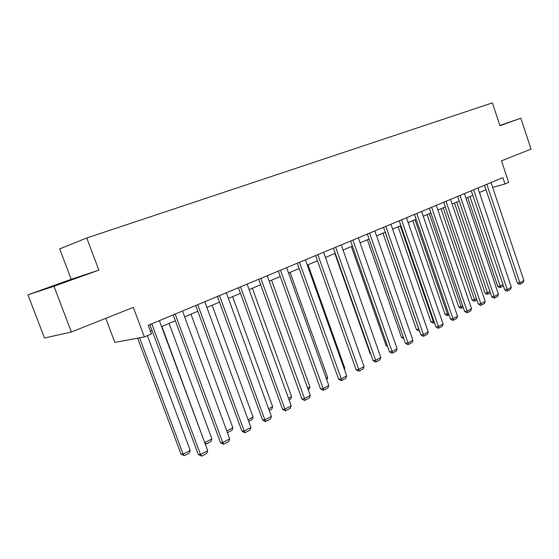 <?xml version="1.0" encoding="UTF-8"?>
<svg xmlns="http://www.w3.org/2000/svg" width="559" height="559" viewBox="0 0 559 559"><rect width="100%" height="100%" fill="white"/><g stroke="black" fill="none" stroke-linecap="round" stroke-linejoin="round"><path stroke-width="0.84" d="M66.689 281.436L51.093 286.907L66.689 281.436M499.921 125.565L500.899 125.181L499.9 125.509M98.859 270.123L71.21 279.29L27.95 294.838L53.978 286.278L98.859 270.123L86.771 237.973L492.381 102.891L499.977 125.726L520.848 118.215L499.879 125.44M520.848 118.215L531.05 149.092L501.486 160.852L508.676 182.402L504.966 183.974L502.841 177.622L148.261 325.268L151.482 333.891L144.369 336.909L133.322 307.366L71.391 332.004L44.51 338.006L27.95 294.838M53.978 286.278L71.391 332.004M105.784 318.323L114.854 342.381L144.369 336.909M71.21 279.29L59.694 248.902L86.771 237.973M492.661 187.405L504.966 183.974M150.49 331.242L152.069 330.579M161.572 326.575L175.358 320.761M184.645 316.841L197.83 311.286M206.9 307.457L219.512 302.139M228.379 298.394L240.447 293.307M249.125 289.646L260.683 284.776M269.172 281.191L280.248 276.523M288.556 273.016L299.17 268.544M307.31 265.113L317.491 260.815M325.464 257.454L335.225 253.332M343.044 250.041L352.415 246.086M360.08 242.858L369.08 239.056M376.591 235.891L385.235 232.244M392.607 229.134L400.915 225.633M408.154 222.58L416.141 219.212M423.24 216.214L430.919 212.979M437.893 210.037L445.278 206.921M452.133 204.035L459.239 201.037M465.975 198.193L472.816 195.308M479.433 192.52L486.016 189.739M491.026 182.541L523.881 280.541L519.898 282.686L517.382 283.106L519.283 284.279L520.289 284.112L486.861 184.274M484.506 185.26L517.382 283.106M523.881 280.541L523.077 282.602L520.289 284.112M467.68 197.474L497.741 286.425L500.151 286.019L469.923 196.53M503.373 285.873L500.564 287.41L500.151 286.019L502.925 284.545M500.564 287.41L499.599 287.571L497.741 286.425M477.91 188.006L511.338 287.291L507.251 289.492L504.735 289.904L506.657 291.092L507.663 290.925L473.627 189.787M471.279 190.766L504.735 289.904M511.338 287.291L510.521 289.38L507.663 290.925M464.424 193.617L498.446 294.23L494.24 296.494L491.724 296.892L493.674 298.094L494.68 297.933L460.022 195.454M457.681 196.426L491.724 296.892M498.446 294.23L497.629 296.347L494.68 297.933M454.516 203.029L485.093 293.119L487.504 292.727L456.759 202.078M490.355 292.839L487.944 294.125L487.504 292.727L489.887 291.463M487.944 294.125L486.98 294.279L485.093 293.119M440.988 208.731L472.103 300.001L474.514 299.617L443.224 207.787M476.96 299.966L474.975 301.022L474.514 299.617L476.485 298.576M474.975 301.022L474.011 301.175L472.103 300.001M450.561 199.395L485.198 301.357L480.866 303.691L478.357 304.075L480.335 305.291L481.341 305.137L446.026 201.282M443.692 202.253L478.357 304.075M485.198 301.357L484.367 303.502L481.341 305.137M427.09 214.593L458.757 307.066L461.161 306.702L429.319 213.65M463.18 307.303L461.65 308.114L461.161 306.702L462.698 305.885M461.65 308.114L460.693 308.261L458.757 307.066M436.293 205.335L471.565 308.694L467.114 311.09L464.606 311.461L466.604 312.698L467.61 312.551L431.632 207.277M429.298 208.248L464.606 311.461M471.565 308.694L470.727 310.867L467.61 312.551M412.801 220.623L445.034 314.333L447.431 313.983L415.016 219.687M449.003 314.843L447.955 315.402L447.431 313.983L448.507 313.41M447.955 315.402L446.997 315.542L445.034 314.333M421.605 211.449L457.535 316.247L452.958 318.707L450.449 319.063L452.483 320.314L453.489 320.174L416.811 213.447M414.492 214.411L450.449 319.063M457.535 316.247L456.689 318.448L453.489 320.174M398.099 226.821L430.926 321.802L433.316 321.467L400.307 225.892M434.406 322.613L433.875 322.899L433.316 321.467L433.903 321.159M433.875 322.899L432.911 323.032L430.926 321.802M406.484 217.744L443.098 324.017L438.382 326.554L435.88 326.889L437.949 328.161L438.948 328.028L401.544 219.806M399.238 220.763L435.88 326.889M443.098 324.017L442.246 326.246L438.948 328.028M382.971 233.201L416.413 329.489L418.796 329.167L385.165 232.271M419.327 330.467L418.866 329.132M419.376 330.607L418.425 330.732L416.413 329.489M390.909 224.229L428.229 332.018L423.373 334.631L420.878 334.946L422.974 336.238L423.974 336.113L385.822 226.353M383.523 227.303L420.878 334.946M428.229 332.018L427.369 334.275L423.974 336.113M367.396 239.769L401.474 337.398L403.298 337.168M403.808 338.621L401.474 337.398M374.858 230.916L412.912 340.256L407.902 342.953L405.422 343.247L407.546 344.561L408.538 344.442L369.611 233.096M367.333 234.046L405.422 343.247M412.912 340.256L412.046 342.555L408.538 344.442M351.359 246.533L386.094 345.539L387.24 345.406M387.625 346.489L386.094 345.539M358.312 237.806L397.121 348.753L391.957 351.534L389.49 351.807L391.649 353.141L392.635 353.029L352.897 240.056M350.633 240.999L389.49 351.807M397.121 348.753L396.247 351.08L392.635 353.029M341.242 244.912L380.84 357.515L375.515 360.387L373.056 360.632L375.25 361.987L376.235 361.89L335.652 247.239M333.409 248.175L373.056 360.632M380.84 357.515L379.959 359.877L376.235 361.89M323.619 252.249L364.049 366.557L358.55 369.513L356.104 369.737L358.333 371.113L359.311 371.022L317.854 254.652M315.632 255.575L356.104 369.737M364.049 366.557L363.154 368.947L359.311 371.022M305.431 259.823L346.706 375.886L341.032 378.939L338.607 379.142L340.871 380.532L341.842 380.455L299.47 262.304M297.276 263.219L338.607 379.142M346.706 375.886L345.811 378.317L341.842 380.455M286.634 267.649L328.804 385.521L322.941 388.68L320.531 388.847L322.829 390.266L323.794 390.203L280.478 270.214M278.305 271.115L320.531 388.847M328.804 385.521L327.895 387.988L323.794 390.203M267.209 275.741L310.301 395.479L304.243 398.742L301.853 398.881L304.194 400.321L305.151 400.265L260.843 278.389M258.698 279.283L301.853 398.881M310.301 395.479L309.386 397.98L305.151 400.265M247.12 284.105L291.176 405.771L284.908 409.146L282.547 409.251L284.922 410.718L285.873 410.676L284.908 409.146L240.531 286.844M238.42 287.724L282.547 409.251M291.176 405.771L290.254 408.315L285.873 410.676M226.325 292.762L271.388 416.42L264.903 419.907L262.569 419.984L264.987 421.472L265.923 421.444L264.903 419.907L219.505 295.599M217.437 296.466L262.569 419.984M271.388 416.42L270.458 418.998L265.923 421.444M204.797 301.727L250.914 427.439L244.199 431.052L241.893 431.087L244.36 432.603L245.282 432.596L244.199 431.052L197.739 304.669M195.706 305.514L241.893 431.087M250.914 427.439L249.971 430.06L245.282 432.596M182.493 311.014L229.707 438.85L222.748 442.595L220.484 442.588L222.985 444.132L223.893 444.139L222.748 442.595L175.17 314.06M173.185 314.892L220.484 442.588M229.707 438.85L228.757 441.512L223.893 444.139M334.834 253.5L370.247 353.931L370.68 353.882M370.82 354.28L370.247 353.931M308.044 264.798L344.875 368.381L344.449 369.534M344.169 368.751L344.875 368.381M290.079 272.38L327.665 377.507L326.784 379.875M326.211 378.275L327.665 377.507M271.534 280.199L309.917 386.919L309.036 389.323L308.24 389.749M307.653 388.121L309.917 386.919M252.382 288.276L291.588 396.645L290.701 399.077L289.066 399.951M288.465 398.294L291.588 396.645M232.593 296.619L272.652 406.686L271.758 409.16L269.235 410.502M268.62 408.825L272.652 406.686M212.134 305.249L253.087 417.063L252.186 419.571L248.706 421.423M248.077 419.718L253.087 417.063M190.968 314.172L232.851 427.796L231.943 430.346L227.45 432.736M226.807 431.003L232.851 427.796M204.699 442.539L161.879 326.442M169.063 323.416L211.917 438.899L211.002 441.484L206.201 444.042L205.23 443.965M206.201 444.042L205.048 442.539L211.917 438.899M159.371 320.642L207.731 450.68L200.513 454.558L198.284 454.509L201.729 456.109L200.513 454.558L151.775 323.801M149.84 324.611L198.284 454.509M207.731 450.68L206.774 453.384L201.729 456.109M137.591 338.167L181.032 454.118L183.135 454.167L139.561 337.804M147.366 335.638L190.242 450.393L189.319 453.021L184.351 455.669L181.032 454.118M184.351 455.669L183.135 454.167L190.242 450.393"/></g></svg>
